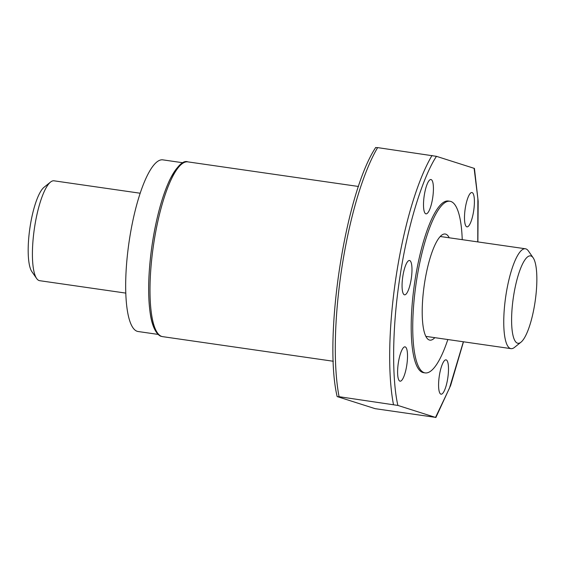 <?xml version="1.0" encoding="UTF-8"?>
<svg xmlns="http://www.w3.org/2000/svg" width="565" height="565" viewBox="0 0 565 565"><rect width="100%" height="100%" fill="white"/><g stroke="black" fill="none" stroke-linecap="round" stroke-linejoin="round"><path stroke-width="0.85" d="M462.234 239.666A86.713 21.724 98.2 0 0 450.792 201.451A86.713 21.724 98.2 0 0 449.917 201.253A86.713 21.724 98.2 0 0 416.299 282.196A86.713 21.724 98.2 0 0 424.287 372.702A86.713 21.724 98.2 0 0 425.163 372.907A86.713 21.724 98.2 0 0 447.833 339.537M434.831 337.658A53.604 13.433 -81.8 0 1 429.887 340.137A53.604 13.433 -81.8 0 1 429.344 340.01A53.604 13.433 -81.8 0 1 424.407 284.061A53.604 13.433 -81.8 0 1 445.192 234.023A53.604 13.433 -81.8 0 1 445.736 234.143A53.604 13.433 -81.8 0 1 449.232 237.787M158.2 334.416L138.107 331.514A86.713 21.724 -81.8 0 1 137.224 331.316A86.713 21.724 -81.8 0 1 129.237 240.81A86.713 21.724 -81.8 0 1 162.854 159.86L182.947 162.762M140.191 193.23L54.042 180.814A50.455 12.642 98.2 0 0 50.56 182.043A50.455 12.642 98.2 0 0 34.642 226.876A50.455 12.642 98.2 0 0 36.654 278.517A50.455 12.642 98.2 0 0 39.133 280.565A50.455 12.642 98.2 0 0 39.649 280.685L125.79 293.101M520.979 342.192L514.468 347.404A50.455 12.642 -81.8 0 1 510.986 348.64A50.455 12.642 -81.8 0 1 510.478 348.52A50.455 12.642 -81.8 0 1 505.823 295.869A50.455 12.642 -81.8 0 1 525.386 248.77A50.455 12.642 -81.8 0 1 525.902 248.89A50.455 12.642 -81.8 0 1 528.381 250.938L533.148 257.781A44.148 11.06 -81.8 0 1 535.175 301.152A44.148 11.06 -81.8 0 1 520.979 342.192A44.148 11.06 -81.8 0 1 517.484 343.167A44.148 11.06 -81.8 0 1 513.55 296.187A44.148 11.06 -81.8 0 1 530.98 255.987A44.148 11.06 -81.8 0 1 533.148 257.781M50.56 182.043L44.056 187.262A44.148 11.06 98.2 0 0 30.129 226.487A44.148 11.06 98.2 0 0 31.887 271.673L36.654 278.517M431.116 179.564A17.346 4.343 -81.8 0 1 432.712 197.665A17.346 4.343 -81.8 0 1 425.989 213.853A17.346 4.343 -81.8 0 1 425.812 213.817A17.346 4.343 -81.8 0 1 424.216 195.716A17.346 4.343 -81.8 0 1 430.94 179.522A17.346 4.343 -81.8 0 1 431.116 179.564M405.211 346.889A17.346 4.343 -81.8 0 1 406.807 364.99A17.346 4.343 -81.8 0 1 400.084 381.184A17.346 4.343 -81.8 0 1 399.907 381.142A17.346 4.343 -81.8 0 1 398.311 363.041A17.346 4.343 -81.8 0 1 405.034 346.853A17.346 4.343 -81.8 0 1 405.211 346.889M409.674 260.536A17.346 4.343 -81.8 0 1 411.271 278.637A17.346 4.343 -81.8 0 1 404.547 294.824A17.346 4.343 -81.8 0 1 404.37 294.782A17.346 4.343 -81.8 0 1 402.774 276.68A17.346 4.343 -81.8 0 1 409.498 260.493A17.346 4.343 -81.8 0 1 409.674 260.536M446.195 359.898A17.346 4.343 -81.8 0 1 447.791 377.999A17.346 4.343 -81.8 0 1 441.067 394.186A17.346 4.343 -81.8 0 1 440.898 394.151A17.346 4.343 -81.8 0 1 439.295 376.05A17.346 4.343 -81.8 0 1 446.018 359.856A17.346 4.343 -81.8 0 1 446.195 359.898M472.1 192.573A17.346 4.343 -81.8 0 1 473.696 210.674A17.346 4.343 -81.8 0 1 466.973 226.862A17.346 4.343 -81.8 0 1 466.796 226.819A17.346 4.343 -81.8 0 1 465.2 208.718A17.346 4.343 -81.8 0 1 471.923 192.531A17.346 4.343 -81.8 0 1 472.1 192.573M449.917 201.253L448.377 201.027A86.713 21.724 98.2 0 0 414.759 281.977A86.713 21.724 98.2 0 0 422.747 372.483A86.713 21.724 98.2 0 0 423.63 372.681L425.163 372.907M463.364 341.776L449.465 388.169L435.544 417.373L375.118 408.665L337.15 396.566C323.18 337.051 345.363 193.272 375.711 147.465M181.789 164.012A86.713 21.724 98.2 0 0 151.964 245.902A86.713 21.724 98.2 0 0 157.444 332.884M337.474 396.715L339.078 396.701A151.356 37.926 -81.8 0 1 377.639 147.613L376.036 147.627M339.078 396.701L397.901 405.43L435.869 417.535L450.63 385.507L463.477 341.79M477.877 241.919L478.167 201.218L474.43 168.434L436.463 156.336L377.639 147.613M161.76 336.443A88.288 22.12 98.2 0 0 162.656 336.648L161.477 336.38C158.857 336.182 152.698 330.659 150.311 313.999C147.642 295.615 148.192 272.881 151.971 245.803C156.039 218.62 161.971 196.613 169.775 179.776C177.17 165.933 183.194 159.966 187.855 161.873A88.288 22.12 98.2 0 0 153.624 244.292A88.288 22.12 98.2 0 0 161.76 336.443M393.466 404.54A151.356 37.926 -81.8 0 1 432.027 155.453M397.901 405.43C392.371 382.3 391.333 331.281 400.161 275.48C408.629 219.566 424.626 173.956 436.463 156.336M474.106 168.285L477.877 198.696L477.764 241.905M440.248 236.495L525.386 248.77M425.848 336.366L510.986 348.64M187.855 161.873L358.5 186.478M162.656 336.648L333.301 361.254"/></g></svg>
